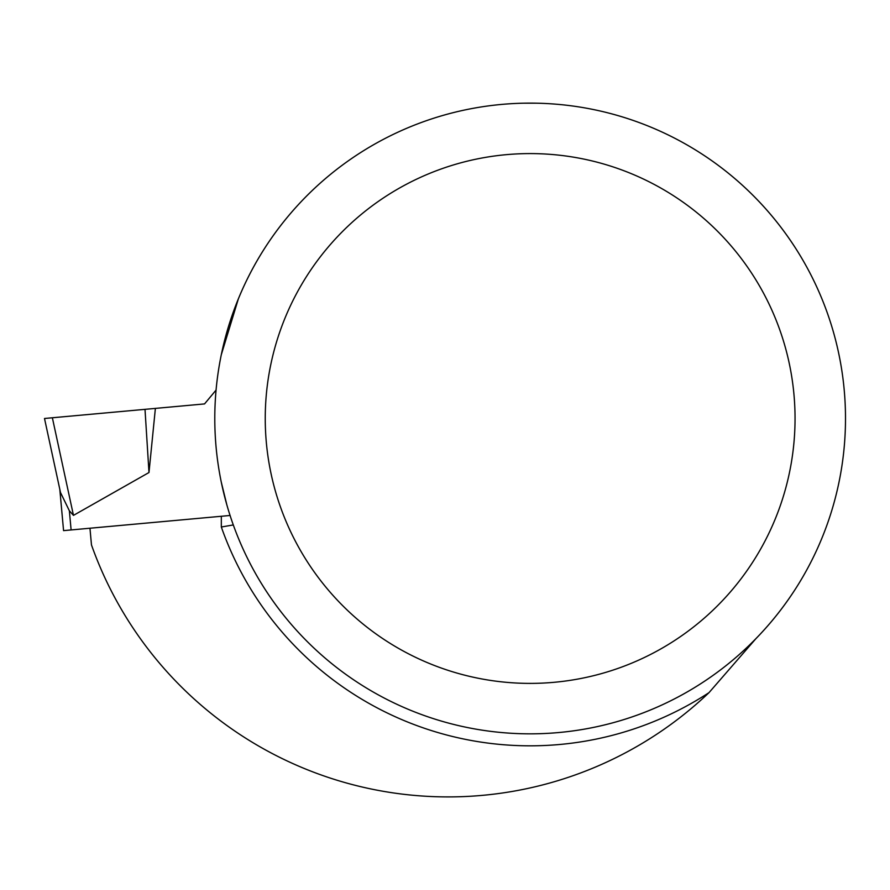 <?xml version="1.0" encoding="UTF-8"?>
<svg xmlns="http://www.w3.org/2000/svg" width="890" height="890" viewBox="0 0 890 890"><rect width="100%" height="100%" fill="white"/><g stroke="black" fill="none" stroke-linecap="round" stroke-linejoin="round"><path stroke-width="1.33" d="M59.808 489.3L63.568 530.629L89.957 528.226L91.47 544.914A378.428 378.428 0 0 0 709.019 692.631L755.966 638.597M89.957 528.226L230.076 515.477L221.321 516.278L221.321 527.002L233.302 524.944M221.321 354.654L238.353 298.895A315.349 315.349 0 0 1 523.498 103.196L536.792 103.196A315.349 315.349 0 0 1 794.236 246.141M226.794 504.641L221.321 482.313M794.236 590.827A315.349 315.349 0 0 1 238.353 538.083M845.5 418.489A315.349 315.349 0 0 0 372.465 145.382A315.349 315.349 0 0 0 372.465 691.586A315.349 315.349 0 0 0 845.5 418.489M795.048 418.489A264.897 264.897 0 0 0 397.697 189.081A264.897 264.897 0 0 0 397.697 647.898A264.897 264.897 0 0 0 795.048 418.489M155.383 408.399L148.986 472.523L145.003 409.344L204.544 403.915L216.07 390.076M148.986 472.523L73.47 515.377L69.364 510.782L60.509 492.548L44.5 418.489L52.365 417.766L73.47 515.377M52.365 417.766L145.003 409.344L52.365 417.766M221.321 527.002A327.342 327.342 0 0 0 709.019 692.631M71.111 529.951L69.364 510.782"/></g></svg>
